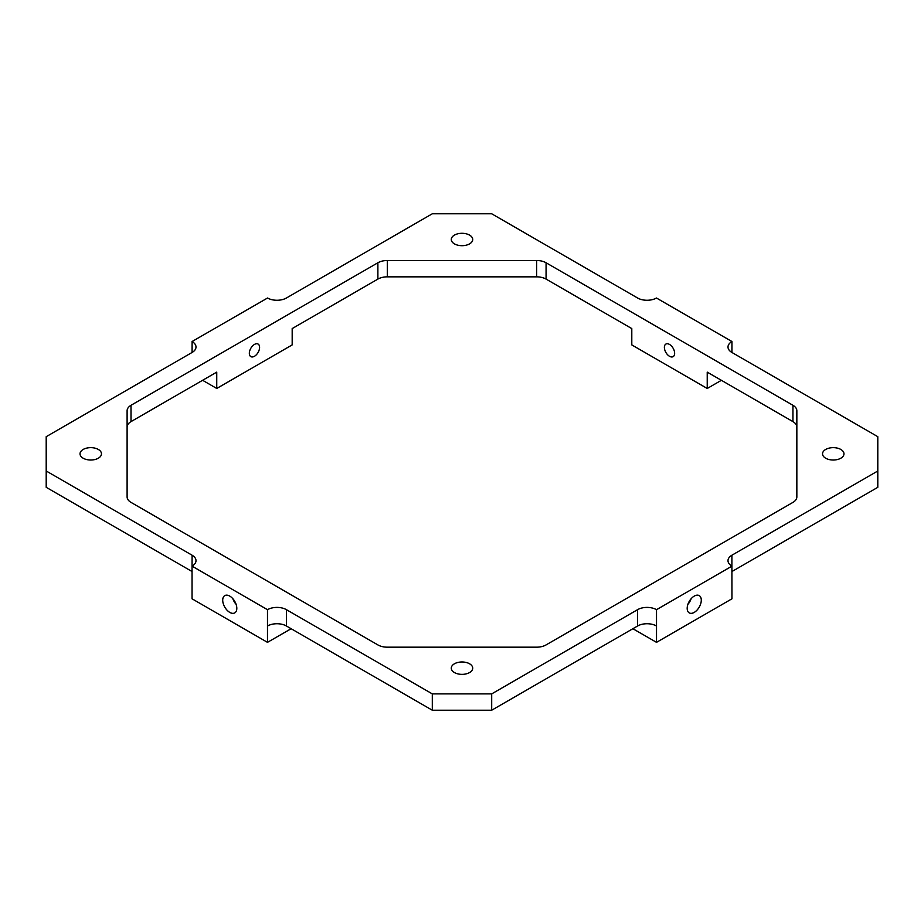 <?xml version="1.0" encoding="UTF-8"?>
<svg xmlns="http://www.w3.org/2000/svg" width="924" height="924" viewBox="0 0 924 924"><rect width="100%" height="100%" fill="white"/><g stroke="black" fill="none" stroke-linecap="round" stroke-linejoin="round"><path stroke-width="1.39" d="M377.881 279.094A13.34 7.704 180 0 1 382.213 277.431A13.34 7.704 180 0 1 387.306 276.842L387.306 260.51A13.34 7.704 0 0 0 382.213 261.088A13.34 7.704 0 0 0 377.881 262.762L377.881 279.094L292.18 328.574L292.18 344.906L216.747 388.461L216.747 372.129L131.012 421.621L131.012 405.289A13.34 7.704 0 0 0 128.124 407.784A13.34 7.704 0 0 0 127.108 410.73L127.108 496.95A13.34 7.704 0 0 0 128.124 499.896A13.34 7.704 0 0 0 131.012 502.39L377.881 644.917A13.34 7.704 0 0 0 382.213 646.592A13.34 7.704 0 0 0 387.306 647.181L536.648 647.181A13.34 7.704 0 0 0 541.753 646.592A13.34 7.704 0 0 0 546.072 644.917L792.942 502.39A13.34 7.704 0 0 0 795.83 499.896A13.34 7.704 0 0 0 796.846 496.95L796.846 410.73A13.34 7.704 0 0 0 795.83 407.784A13.34 7.704 0 0 0 792.942 405.289L792.942 421.621A13.34 7.704 180 0 1 795.83 424.116A13.34 7.704 180 0 1 796.846 427.061M536.648 276.842A13.34 7.704 180 0 1 541.753 277.431A13.34 7.704 180 0 1 546.072 279.094L546.072 262.762A13.34 7.704 0 0 0 541.753 261.088A13.34 7.704 0 0 0 536.648 260.51L536.648 276.842L387.306 276.842M127.108 427.061A13.34 7.704 180 0 1 128.124 424.116A13.34 7.704 180 0 1 131.012 421.621M229.764 612.393A9.979 5.763 60 0 1 223.25 603.603A9.979 5.763 60 0 1 224.775 595.61A9.979 5.763 60 0 1 229.764 596.107A9.979 5.763 60 0 1 236.278 604.897A9.979 5.763 60 0 1 234.754 612.889A9.979 5.763 60 0 1 229.764 612.393M236.105 604.342A9.979 5.763 60 0 1 232.848 598.706M669.507 356.283A7.253 4.193 60 0 1 664.772 349.896A7.253 4.193 60 0 1 665.881 344.075A7.253 4.193 60 0 1 669.507 344.433A7.253 4.193 60 0 1 674.254 350.831A7.253 4.193 60 0 1 673.134 356.641A7.253 4.193 60 0 1 669.507 356.283M254.47 356.271A7.253 4.193 -60 0 1 250.843 356.629A7.253 4.193 -60 0 1 249.723 350.82A7.253 4.193 -60 0 1 254.47 344.421A7.253 4.193 -60 0 1 258.096 344.063A7.253 4.193 -60 0 1 259.205 349.873A7.253 4.193 -60 0 1 254.47 356.271M694.236 596.107A9.979 5.763 -60 0 1 699.225 595.61A9.979 5.763 -60 0 1 700.75 603.603A9.979 5.763 -60 0 1 694.236 612.393A9.979 5.763 -60 0 1 689.246 612.889A9.979 5.763 -60 0 1 687.722 604.897A9.979 5.763 -60 0 1 694.236 596.107M691.152 598.706A9.979 5.763 -60 0 1 687.895 604.342M825.663 458.212A10.718 6.191 180 0 1 822.533 453.834A10.718 6.191 180 0 1 829.151 448.117A10.718 6.191 180 0 1 840.828 449.457A10.718 6.191 180 0 1 843.97 453.834A10.718 6.191 180 0 1 837.352 459.551A10.718 6.191 180 0 1 825.663 458.212M454.423 243.867A10.718 6.191 180 0 1 451.282 239.489A10.718 6.191 180 0 1 457.9 233.772A10.718 6.191 180 0 1 469.577 235.112A10.718 6.191 180 0 1 472.718 239.489A10.718 6.191 180 0 1 466.1 245.218A10.718 6.191 180 0 1 454.423 243.867M454.423 672.545A10.718 6.191 180 0 1 451.282 668.168A10.718 6.191 180 0 1 457.9 662.45A10.718 6.191 180 0 1 469.577 663.79A10.718 6.191 180 0 1 472.718 668.168A10.718 6.191 180 0 1 466.1 673.896A10.718 6.191 180 0 1 454.423 672.545M83.172 458.212A10.718 6.191 180 0 1 80.03 453.834A10.718 6.191 180 0 1 86.648 448.117A10.718 6.191 180 0 1 98.337 449.457A10.718 6.191 180 0 1 101.467 453.834A10.718 6.191 180 0 1 94.849 459.551A10.718 6.191 180 0 1 83.172 458.212M192.1 341.568L192.1 352.448A13.34 7.704 0 0 0 196.004 347.008A13.34 7.704 0 0 0 192.1 341.568L192.042 352.483M286.394 625.987L286.394 609.655A13.34 7.704 0 0 0 276.969 607.403A13.34 7.704 0 0 0 267.544 609.655L267.544 625.987A13.34 7.704 180 0 1 276.969 623.735A13.34 7.704 180 0 1 286.394 625.987L432.305 710.221L491.695 710.221L491.695 693.889L432.305 693.889L432.305 710.221M731.9 566.1L731.9 555.22A13.34 7.704 0 0 0 727.996 560.66A13.34 7.704 0 0 0 731.9 566.1L731.958 598.798L656.514 642.353L656.514 609.69L731.958 566.135M731.9 341.568A13.34 7.704 0 0 0 727.996 347.008A13.34 7.704 0 0 0 731.9 352.448L731.958 341.534L656.456 298.013A13.34 7.704 0 0 1 647.031 300.265A13.34 7.704 0 0 1 637.606 298.013L491.695 213.779L432.305 213.779L286.394 298.013A13.34 7.704 0 0 1 276.969 300.265A13.34 7.704 0 0 1 267.544 298.013L192.042 341.534M192.1 566.1A13.34 7.704 0 0 0 196.004 560.66A13.34 7.704 0 0 0 192.1 555.22L192.042 566.135L267.486 609.69L267.486 642.353L192.042 598.798L192.042 566.135M656.456 609.655A13.34 7.704 0 0 0 647.031 607.403A13.34 7.704 0 0 0 637.606 609.655L637.606 625.987A13.34 7.704 180 0 1 647.031 623.735A13.34 7.704 180 0 1 656.456 625.987L656.514 609.69M632.882 628.713L656.514 642.353M792.942 421.621L707.23 372.141L707.23 388.473L721.378 380.307M731.958 352.483L731.958 341.534M731.958 571.517L877.8 487.318L877.8 470.986L731.9 555.22M286.394 609.655L432.305 693.889M192.1 352.448L46.2 436.682L46.2 470.986L192.1 555.22M731.9 352.448L877.8 436.682L877.8 470.986M491.695 693.889L637.606 609.655M131.012 405.289L377.881 262.762M387.306 260.51L536.648 260.51M546.072 262.762L792.942 405.289M192.042 571.517L46.2 487.318L46.2 470.986M707.23 388.473L631.797 344.918L631.797 328.586L546.072 279.094M216.747 388.461L202.599 380.295M291.118 628.713L267.486 642.353M491.695 710.221L637.606 625.987"/></g></svg>
